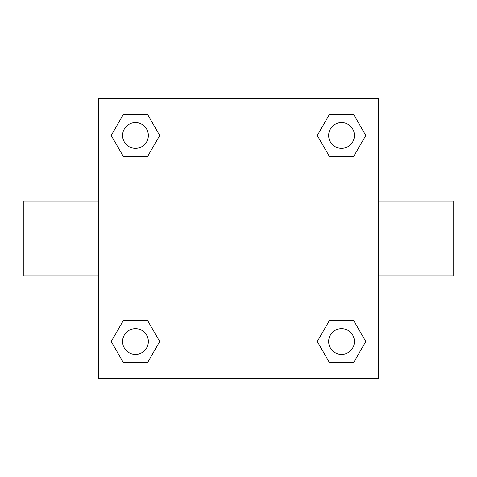 <?xml version="1.0" encoding="UTF-8"?>
<svg xmlns="http://www.w3.org/2000/svg" width="477" height="477" viewBox="0 0 477 477"><rect width="100%" height="100%" fill="white"/><g stroke="black" fill="none" stroke-linecap="round" stroke-linejoin="round"><path stroke-width="0.72" d="M378.488 201.169L453.15 201.169L453.15 275.831L378.488 275.831M98.512 275.831L23.85 275.831L23.85 201.169L98.512 201.169M98.512 98.512L378.488 98.512L378.488 378.488L98.512 378.488L98.512 98.512M123.346 320.532L147.59 320.532L159.717 341.532L147.59 362.532L123.346 362.532L111.219 341.532L123.346 320.532L147.59 320.532L123.346 320.532M329.41 114.468L353.654 114.468L365.781 135.468L353.654 156.468L329.41 156.468L317.283 135.468L329.41 114.468L353.654 114.468L329.41 114.468M123.346 114.468L147.59 114.468L159.717 135.468L147.59 156.468L123.346 156.468L111.219 135.468L123.346 114.468L147.59 114.468L123.346 114.468M329.41 320.532L353.654 320.532L365.781 341.532L353.654 362.532L329.41 362.532L317.283 341.532L329.41 320.532L353.654 320.532L329.41 320.532M353.654 362.532L329.41 362.532L353.654 362.532M354.411 341.532A12.879 12.879 0 0 0 335.092 330.376A12.879 12.879 0 0 0 335.092 352.688A12.879 12.879 0 0 0 354.411 341.532M147.59 362.532L123.346 362.532L147.59 362.532M148.347 341.532A12.879 12.879 0 0 0 129.028 330.376A12.879 12.879 0 0 0 129.028 352.688A12.879 12.879 0 0 0 148.347 341.532M353.654 156.468L329.41 156.468L353.654 156.468M354.411 135.468A12.879 12.879 0 0 0 335.092 124.312A12.879 12.879 0 0 0 335.092 146.624A12.879 12.879 0 0 0 354.411 135.468M147.59 156.468L123.346 156.468L147.59 156.468M148.347 135.468A12.879 12.879 0 0 0 129.028 124.312A12.879 12.879 0 0 0 129.028 146.624A12.879 12.879 0 0 0 148.347 135.468"/></g></svg>
